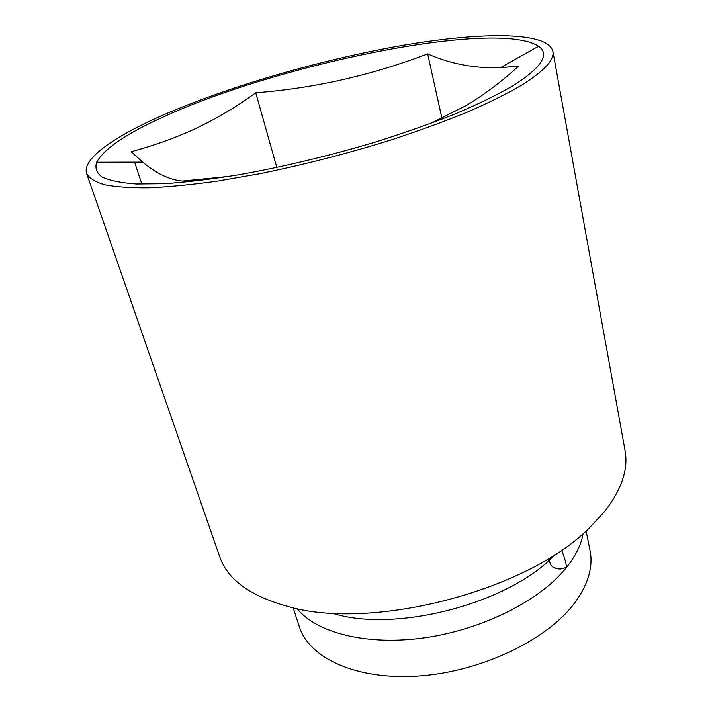 <?xml version="1.0" encoding="UTF-8"?>
<svg xmlns="http://www.w3.org/2000/svg" width="712" height="712" viewBox="0 0 712 712"><rect width="100%" height="100%" fill="white"/><g stroke="black" fill="none" stroke-linecap="round" stroke-linejoin="round"><path stroke-width="1.07" d="M583.146 533.546C581.214 544.582 575.679 555.876 566.547 567.411C566.084 562.854 564.429 557.096 561.59 550.127M156.24 118.103C221.183 88.795 313.787 61.499 395.658 46.618C476.826 31.987 547.519 30.687 552.868 51.237C554.639 59.666 544.297 70.942 521.843 85.048C506.997 93.708 488.806 102.742 467.277 112.149C444.03 121.636 418.496 130.946 390.674 140.086C347.064 153.65 303.241 164.899 259.186 173.835L218.023 181.008C192.32 184.604 169.367 186.864 149.182 187.799C130.866 187.977 116.003 186.962 104.575 184.746C95.186 181.916 89.205 178.187 86.641 173.55C81.942 159.577 111.606 138.377 156.24 118.103M552.868 51.237L625.047 450.482C628.58 469.172 621.656 489.651 604.266 511.919L589.038 528.224C527.672 590.31 373.222 630.823 289.286 606.864C250.704 596.407 227.529 579.719 219.75 556.811L86.641 173.55M586.101 530.929L590.026 550.421C593.399 567.028 588.121 584.73 574.21 603.527C546.611 640.248 480.876 671.781 418.674 676.017C356.392 680.387 308.981 658.022 299.316 626.685L293.175 607.781M229.13 176.398L182.459 181.044C169.509 179.86 156.275 173.559 142.747 162.131L131.168 151.718C155.608 145.106 178.125 136.9 198.71 127.101C219.278 117.035 238.289 105.581 255.75 92.747C313.636 88.395 370.934 75.445 427.645 53.898C450.474 63.929 474.708 68.539 500.34 67.729L518.639 66.038C502.814 80.696 485.468 93.797 466.6 105.331L430.342 123.585M512.818 85.867C497.252 94.829 478.037 104.183 455.182 113.92C430.493 123.701 403.49 133.197 374.183 142.418C328.348 156.008 283.447 166.759 239.481 174.671C211.749 179.139 186.802 182.139 164.65 183.678L136.464 183.981C121.102 182.877 109.621 180.563 102.03 177.03C96.645 172.927 94.838 167.988 96.636 162.22C104.05 148.87 125.801 133.99 161.909 117.587C275.651 64.641 496.282 18.806 538.601 46.271C550.171 54.397 541.574 67.596 512.818 85.867M549.513 559.774C549.744 565.933 553.447 569.013 560.62 569.004L566.547 567.411C540.773 599.958 483.59 629.248 425.518 637.658C367.41 646.104 316.733 633.048 297.029 608.609M554.942 554.541C510.353 603.287 394.688 633.636 331.908 613.059M134.604 162.14L141.857 184.141M255.75 92.747L276.817 167.489M427.645 53.898L442.125 119.126M142.747 162.131L96.636 162.22M560.62 569.004L554.523 567.873M500.34 67.729L538.601 46.271"/></g></svg>
